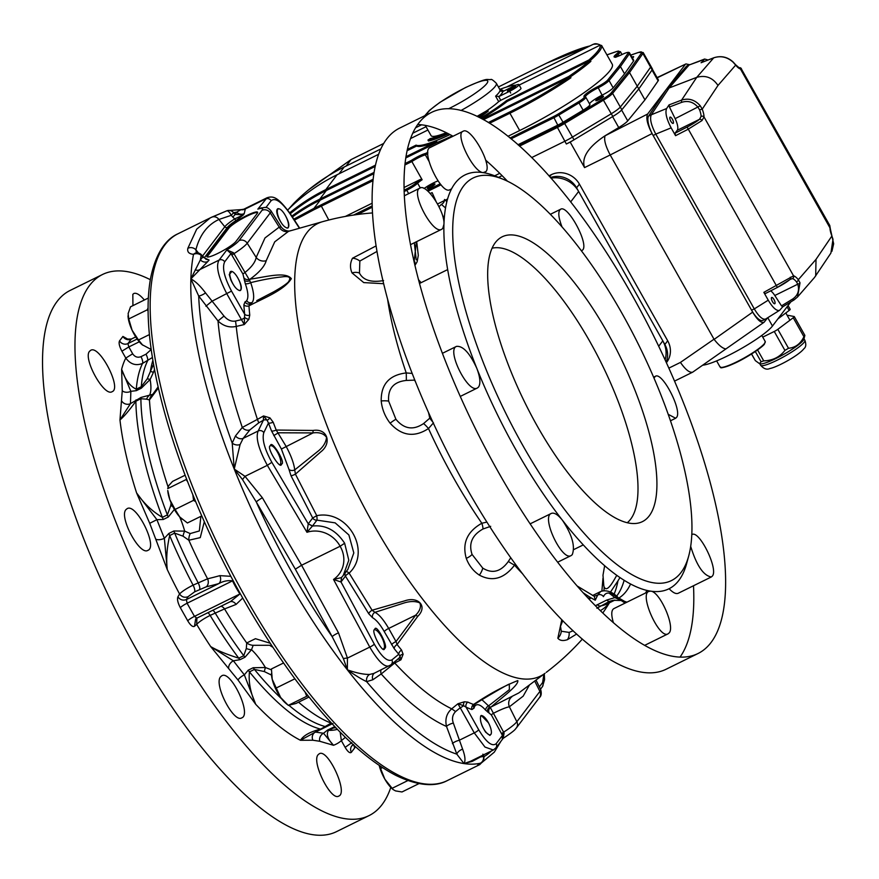 <?xml version="1.0" encoding="UTF-8"?>
<svg xmlns="http://www.w3.org/2000/svg" width="879" height="879" viewBox="0 0 879 879"><rect width="100%" height="100%" fill="white"/><g stroke="black" fill="none" stroke-linecap="round" stroke-linejoin="round"><path stroke-width="1.32" d="M284.873 214.663C288.762 221.42 289.784 225.859 287.949 227.98C284.983 228.122 281.763 224.595 278.324 217.399C276.303 212.268 276.215 209.345 278.061 208.62L279.445 208.927M286.752 228.035A10.581 3.527 63.8 0 0 287.235 228.035A10.581 3.527 63.8 0 0 288.4 226.76A10.581 3.527 63.8 0 0 286.071 216.882A10.581 3.527 63.8 0 0 279.654 209.004A10.581 3.527 63.8 0 0 278.588 208.828A10.581 3.527 63.8 0 0 277.742 214.696A10.581 3.527 63.8 0 0 282.664 224.727M288.367 226.892A10.79 3.593 -116.2 0 1 288.334 227.024A10.79 3.593 -116.2 0 1 287.719 228.068M237.363 277.182C241.253 283.939 242.285 288.378 240.45 290.499C237.473 290.641 234.264 287.114 230.814 279.918L229.254 274.49L231.935 271.446M239.253 290.553A10.581 3.527 63.8 0 0 240.901 289.279A10.581 3.527 63.8 0 0 241.033 287.345A10.581 3.527 63.8 0 0 237.78 277.896A10.581 3.527 63.8 0 0 232.144 271.523A10.581 3.527 63.8 0 0 229.782 274.556A10.581 3.527 63.8 0 0 235.154 287.246M240.857 289.411A10.79 3.593 -116.2 0 1 240.824 289.543A10.79 3.593 -116.2 0 1 240.209 290.586M270.567 445.587A10.79 3.593 -116.2 0 1 271.633 445.763A10.79 3.593 -116.2 0 1 271.765 445.818M280.599 463.749A10.79 3.593 -116.2 0 1 280.566 463.881A10.79 3.593 -116.2 0 1 280.291 464.541M280.17 464.53A10.581 3.527 63.8 0 0 280.632 463.629A10.581 3.527 63.8 0 0 278.775 454.74A10.581 3.527 63.8 0 0 271.886 445.862A10.581 3.527 63.8 0 0 270.336 445.873M384.299 647.79A10.79 3.593 -116.2 0 1 384.266 647.922A10.79 3.593 -116.2 0 1 383.76 648.878M374.663 629.628A10.79 3.593 -116.2 0 1 375.344 629.814A10.79 3.593 -116.2 0 1 375.465 629.858M383.42 648.878A10.581 3.527 63.8 0 0 384.332 647.669A10.581 3.527 63.8 0 0 381.189 636.242A10.581 3.527 63.8 0 0 378.355 632.155A10.581 3.527 63.8 0 0 375.586 629.913A10.581 3.527 63.8 0 0 374.608 629.727M491.185 733.844L489.9 735.437L485.658 732.185C481.263 725.318 479.648 719.868 480.802 715.847L481.263 715.451L488.438 722.769M481.813 725.098A10.581 3.527 63.8 0 0 490.086 734.877A10.581 3.527 63.8 0 0 491.262 733.602A10.581 3.527 63.8 0 0 488.922 723.714A10.581 3.527 63.8 0 0 482.505 715.847A10.581 3.527 63.8 0 0 481.439 715.671A10.581 3.527 63.8 0 0 480.571 716.242M481.055 715.594A10.79 3.593 -116.2 0 1 482.263 715.737A10.79 3.593 -116.2 0 1 482.384 715.792M152.869 360.39A214.454 71.419 63.8 0 0 150.386 371.509L153.539 364.258M158.385 388.002L149.452 399.934A214.454 71.419 63.8 0 0 168.032 486.768M204.291 521.807L200.258 537.618L188.842 540.244A10.581 7.757 -68.4 0 1 190.205 533.575L199.346 530.949L200.862 516.336M196.654 618.245L195.654 618.937L194.49 626.298C192.754 627.221 190.501 625.387 187.732 620.816A6.351 0.989 150.6 0 1 194.479 616.366L196.852 618.135L230.518 601.566L239.901 593.984A122.686 114.116 37.2 0 1 232.506 580.865C227.903 580.195 223.354 581.096 218.86 583.568A6.351 4.813 74.4 0 0 219.849 575.646L230.814 576.316M242.714 598.072L236.066 604.422A260.437 23.293 152 0 1 224.541 608.916L210.136 615.399C203.675 618.695 199.192 621.695 196.676 624.387L196.874 618.146M271.996 675.347L264.337 671.567L254.438 669.413L249.449 671.875C248.372 681.939 250.46 692.751 255.712 704.31L238.066 680.093L210.674 646.581C217.662 650.636 227.013 654.492 238.747 658.162L243.747 655.701L246.318 648.46L246.724 642.956L255.448 638.692L270.117 643.208M298.563 702.2A214.454 71.419 63.8 0 0 331.669 723.307L329.57 723.988A10.581 9.559 70.4 0 0 332.097 723.758M150.331 279.698A301.596 100.448 63.8 0 0 102.458 274.523A301.596 100.448 63.8 0 0 145.65 589.457A301.596 100.448 63.8 0 0 369.048 815.602A301.596 100.448 63.8 0 0 382.024 804.659A301.596 100.448 63.8 0 0 390.792 787.397M355.193 746.491L354.742 747.864A9121.713 1330.213 149.2 0 1 353.05 750.084A9121.229 1330.136 149.2 0 1 351.358 752.314C349.919 753.512 347.842 751.864 345.139 747.37L351.776 742.645M345.37 737.338L341.36 740.667L345.139 747.37M335.306 727.164L328.526 730.317C326.01 734.086 327.669 739.074 333.482 745.282L319.758 741.272L312.88 740.228L300.464 740.283C303.607 735.371 310.342 731.658 320.681 729.13A10.581 3.527 63.8 0 0 321.538 729.13L315.407 732.086A6.351 5.977 62.8 0 1 315.418 732.075L315.561 731.998M194.49 626.298L196.676 624.387A222.958 74.254 63.8 0 0 210.674 646.581L233.374 660.81L244.34 674.852L248.208 670.194L253.196 667.732L265.392 667.513L271.402 669.831M187.732 620.816A9120.57 8560.911 -144.6 0 0 180.349 607.697C177.8 602.851 176.987 599.236 177.899 596.852C180.14 599.907 182.975 600.807 186.392 599.566L187.084 603.247A9137.853 8499.447 37.2 0 1 194.479 616.366L239.901 593.984A6.351 0.846 147.2 0 1 240.286 593.764M156.11 539.277A6.351 2.648 163.6 0 0 164.362 538.333L167.263 569.548L149.716 523.313L156.901 519.676L164.362 538.333L168.867 533.443A10.581 3.527 -116.2 0 0 169.658 535.553A210.586 70.133 63.8 0 0 193.083 585.139L207.576 578.8A214.454 71.419 63.8 0 1 188.842 540.244L183.052 536.19L174.657 533.092L169.658 535.553C166.878 547.87 166.076 559.209 167.263 569.548A222.958 74.254 63.8 0 0 179.547 593.984C182.096 591.369 186.601 588.425 193.083 585.139A6.351 2.11 -116.2 0 1 194.589 591.853L188.051 596.698C184.634 597.951 181.799 597.039 179.547 593.984L177.899 596.852M149.716 523.313L136.597 492.921C143.76 503.337 152.353 511.479 162.373 517.346A10.581 3.527 63.8 0 0 163.285 519.478L156.901 519.676L136.597 492.921A222.958 74.254 63.8 0 1 119.962 419.942L122.258 390.748L121.621 369.29C125.203 379.761 130.092 386.386 136.289 389.166A10.581 3.527 63.8 0 0 136.322 390.661L130.861 391.331L121.621 369.29A222.958 74.254 63.8 0 1 125.785 358.061L132.685 353.808C134.861 356.962 137.629 357.918 140.981 356.665L145.98 354.204L151.188 349.534M121.906 351.204C119.346 346.348 118.555 342.909 119.533 340.898A6.351 5.9 -142.7 0 0 127.905 343.579L128.817 346.952L121.906 351.204L125.785 358.061C130.345 364.269 135.937 366.06 142.552 363.423A210.586 70.133 63.8 0 0 136.289 389.166L141.288 386.705L147.2 378.893A10.581 2.187 30.5 0 1 150.122 379.519L141.321 388.199L136.322 390.661M119.533 340.898A9121.713 1491.245 -28 0 0 121.225 338.668A9121.229 1491.18 -28 0 0 122.917 336.437L128.301 339.459M144.365 299.992C139.849 294.696 136.333 292.531 133.806 293.52L132.828 294.355L132.927 305.628M89.647 351.193C82.527 358.127 104.205 397.231 112.138 391.671C122.148 388.287 99.283 344.491 90.68 350.336L89.647 351.193M126.027 509.567C118.632 516.632 139.75 556.022 147.925 550.331C158.231 546.815 136.08 502.656 127.114 508.677L126.027 509.567M220.706 676.676C213.267 683.763 233.726 723.472 241.813 717.835C251.943 714.407 230.737 669.787 221.783 675.797L220.706 676.676M318.198 754.654C311.089 761.577 331.031 801.527 338.8 796.055C348.491 792.836 327.735 748.007 319.231 753.797L318.198 754.654M102.458 274.523L70.012 290.499A301.596 100.448 63.8 0 0 113.215 605.433A301.596 100.448 63.8 0 0 336.613 831.589L369.048 815.602M245.065 301.805A26.436 8.944 61.7 0 0 246.68 300.651C248.647 297.585 248.186 291.916 245.285 283.642L242.923 274.006L244.977 272.479C251.581 267.183 255.317 262.162 256.185 257.426A8.471 7.493 -165.8 0 0 266.205 260.7C264.656 266.304 259.283 272.446 250.108 279.137C264.524 277.357 285.477 270.996 291.345 278.687C283.851 290.564 263.469 298.168 248.977 305.87A259.294 87.724 61.6 0 0 249.757 315.111L248.878 319.297L244.241 324.56L244.659 314.221A263.469 89.109 -118.3 0 1 243.868 304.837L245.065 301.805A4.23 3.977 -106.9 0 0 249.834 303.947A4.23 3.977 -106.9 0 0 249.856 303.936A4.23 3.977 -106.9 0 0 250.108 303.848M256.756 300.64L273.446 291.949C280.742 287.862 285.675 284.587 288.235 282.148C291.509 277.544 289.444 275.786 282.027 276.896C272.754 277.841 262.305 279.764 250.691 282.642C254.042 292.443 254.558 299.036 252.24 302.398L251.372 303.244M502.305 738.789L502.458 735.415L491.383 714.957L485.637 710.177A4.23 2.692 139.3 0 1 488.988 705.562L509.37 689.63L509.304 684.06M485.637 710.177C480.835 704.804 477.297 703.376 475.023 705.903A26.436 8.658 65.9 0 0 474.034 708.155A4.23 3.692 13.8 0 1 473.572 705.518L474.638 704.255C480.956 700.113 505.744 685.389 509.337 684.049M481.934 699.728L490.339 707.562L504.106 733.119L503.118 738.382C517.27 729.01 514.94 729.087 516.38 727.933L539.42 697.607A6.351 5.911 37.2 0 0 539.893 691.41A27.831 4.307 -29.4 0 0 540.618 689.378L536.003 680.06M474.034 708.155L471.913 709.54A263.469 86.263 -114.1 0 1 466.057 707.145L463.618 705.694A4.23 1.044 150.8 0 1 460.222 707.771L457.915 703.76L464.409 701.783L467.815 702.101A259.294 84.878 65.9 0 0 473.572 704.464C489.218 693.992 503.964 686.027 517.797 680.577C518.896 685.246 501.491 697.893 491.163 706.936L518.775 692.96L545.057 673.281A252.207 83.988 -116.2 0 1 544.211 673.885A252.207 83.988 -116.2 0 1 353.083 485.527A252.207 83.988 -116.2 0 1 322.56 221.684L288.532 231.331L274.72 241.846L266.205 260.7M483.505 754.885L483.758 755.797A6.351 1.505 164.6 0 1 483.505 756.412L482.89 754.171M483.747 755.797A6.351 6.351 0 0 1 481.077 762.807L481.077 762.807A6.351 5.604 -122.9 0 1 480.275 763.236A6.351 5.966 -102.6 0 0 483.505 756.412A300.069 99.931 -116.2 0 1 480.472 756.962L472.265 761.368L464.013 763.576L456.838 754.16L446.51 726.472C444.862 719.231 446.598 713.341 451.707 708.826L455.597 711.561C452.487 714.792 451.729 718.626 453.333 723.043A6.351 1.901 -19.1 0 0 446.51 726.472A275.687 91.812 -116.2 0 1 381.189 673.973L372.85 679.753L366.631 681.654C361.39 679.148 354.962 675.204 347.37 669.831L343.381 658.591L332.152 636.627L295.344 569.185L256.228 501.876L242.505 479.56L234.243 469.056L232.21 443.093L235.473 435.929L242.285 427.458L257.426 419.371L258.745 422.843L249.933 429.853L243.142 438.39L240.088 444.554L234.243 469.056L245.01 476.33L262.371 497.756L301.574 565.252L340.118 546.255L344.645 543.255L348.809 560.231L343.26 575.437L341.47 577.558L340.975 581.997L333.537 579.459L341.415 577.613L343.26 575.426L347.864 569.372L353.819 552.946L348.886 534.97L335.152 522.862L316.934 520.126L312.441 526.049C325.472 524.62 336.207 530.356 344.645 543.255M206.554 259.261A19.393 3 -29.4 0 0 206.774 259.206L209.092 260.052A1217.217 188.315 150.6 0 1 207.774 261.557L190.886 278.863C195.402 281.258 200.28 285.939 205.532 292.916L224.002 316.055C227.54 320.099 231.386 321.769 235.55 321.044L236.242 326.428C229.408 327.889 223.321 326.054 218.003 320.945L198.687 296.003L190.886 278.863L200.379 259.876L202.807 257.118L201.181 255.371A6.351 5.494 -168.8 0 0 193.523 254.328C188.941 253.91 187.062 251.899 187.853 248.296L196.698 229.155L210.411 217.794L226.452 210.993A6.351 2.494 67.2 0 1 226.639 210.894L226.639 210.894A6.351 2.494 67.2 0 1 231.199 215.333L218.926 219.475L224.793 226.76A21.47 3.318 150.6 0 1 234.671 218.926L231.199 215.333L233.605 212.707L235.231 214.443L236.638 212.158L240.934 209.685L245.307 208.949L244.241 213.575A6.351 6.043 31.5 0 1 236.638 212.158A300.069 99.931 -116.2 0 0 233.605 212.707A6.351 5.966 77.4 0 0 227.716 210.553A6.351 6.351 0 0 0 226.639 210.894L211.52 217.256A6.351 5.922 65.3 0 1 211.52 217.256A6.351 5.922 65.3 0 1 218.926 219.475A294.004 104.326 53.2 0 0 204.532 231.067A294.004 104.326 53.2 0 0 195.885 249.801L196.358 252.745M187.853 248.296A6.351 5.703 14.3 0 1 195.885 249.801L198.511 253.053M295.344 569.185L301.574 565.252L338.503 632.858L347.436 658.096L347.37 669.831A304.771 101.503 -116.2 0 1 234.243 469.056A304.771 101.503 -116.2 0 1 190.886 278.863A304.771 101.503 -116.2 0 1 193.523 254.328A6.351 5.274 -87.1 0 1 197.171 252.844L197.171 252.844A6.351 5.274 -87.1 0 1 200.972 255.108M207.774 261.557A6.351 5.735 41.3 0 1 200.379 259.876A300.069 99.931 -116.2 0 1 201.181 255.371L201.489 254.844A6.351 6.351 0 0 0 197.171 252.844L196.061 252.669L196.665 253.174M384.595 648.372C389.199 647.988 375.871 622.376 374.773 629.474C370.169 629.869 383.497 655.481 384.595 648.372L384.145 648.768M281.533 464.013C286.356 463.519 271.303 438.753 270.424 445.752C265.601 446.246 280.665 471.012 281.533 464.013L281.071 464.409M668.238 414.328L675.621 418.25L676.522 417.459C682.675 411.009 662.162 371.312 655.36 376.333L653.998 378.069M690.696 546.408C696.597 565.538 703.486 575.723 711.342 576.954L712.298 576.13C718.824 569.482 699.069 529.433 691.927 534.608L691.817 534.663M711.342 576.954L678.203 593.281C675.973 594.226 672.951 592.699 669.117 588.721M669.106 632.957C675.435 626.892 659.821 591.347 650.691 591.149L648.834 591.391C639.011 594.633 659.481 639.637 668.073 633.825L669.106 632.957M613.344 622.519C611.125 614.893 611.268 610.268 613.795 608.653L648.834 591.391M688.74 555.858L686.664 563.494A230.694 76.836 -116.2 0 1 650.691 591.149L650.669 591.149A230.694 76.836 -116.2 0 1 650.669 591.149A230.694 76.836 -116.2 0 1 562.395 520.192C557.857 514.556 554.155 512.303 551.298 513.435C540.926 516.984 562.11 561.604 571.152 555.561L572.251 554.671C575.371 546.288 572.086 534.795 562.395 520.192A230.694 76.836 -116.2 0 1 476.759 368.213C469.738 353.006 462.98 345.733 456.498 346.381C446.071 349.93 468.221 394.122 477.385 387.991L478.506 387.09C480.802 383.629 480.22 377.333 476.759 368.213A230.694 76.836 -116.2 0 1 443.95 224.288L443.95 224.244C445.093 211.597 426.425 183.491 419.975 188.084C409.889 191.479 432.897 235.231 441.719 229.276L442.774 228.408L443.95 224.288A230.694 76.836 -116.2 0 1 443.95 224.244A230.694 76.836 -116.2 0 1 455.047 183.326A230.694 76.836 -116.2 0 1 483.186 172.625L485.966 171.57C492.493 164.933 470.463 126.016 463.079 131.29C454.531 133.905 473.265 172.35 483.186 172.625A230.694 76.836 -116.2 0 1 495.888 176.294L503.217 179.305A224.343 74.715 -116.2 0 1 639.33 346.216A224.343 74.715 -116.2 0 1 688.74 555.858A224.343 74.715 -116.2 0 1 533.355 463.431A224.343 74.715 -116.2 0 1 463.497 186.139A224.343 74.715 -116.2 0 1 503.217 179.305M451.553 188.886L449.971 189.666C441.533 195.435 420.404 150.77 430.062 147.562L463.079 131.29M581.437 250.9L582.777 249.889C588.886 243.461 567.504 204.203 560.571 209.279C557.813 211.345 558.308 217.256 562.044 226.991M492.053 248.219A153.44 51.103 -116.2 0 1 602.038 364.598A153.44 51.103 -116.2 0 1 627.298 522.708M495.316 242.615A158.736 52.861 -116.2 0 1 497.833 239.835A158.736 52.861 -116.2 0 1 619.728 355.874A158.736 52.861 -116.2 0 1 637.473 523.236A158.736 52.861 -116.2 0 1 527.246 407.329A158.736 52.861 -116.2 0 1 495.316 242.615M418.569 123.324A301.596 100.448 -116.2 0 1 431.545 112.38A301.596 100.448 -116.2 0 1 654.943 338.525A301.596 100.448 -116.2 0 1 698.135 653.46A301.596 100.448 -116.2 0 1 486.021 449.433A301.596 100.448 -116.2 0 1 418.569 123.324M698.135 653.46L666.216 669.194A301.596 100.448 -116.2 0 1 454.102 465.156A301.596 100.448 -116.2 0 1 386.65 139.058A301.596 100.448 -116.2 0 1 399.626 128.103L431.545 112.38M417.69 124.521A301.596 100.448 -116.2 0 1 453.015 136.256M485.647 160.121A301.596 100.448 -116.2 0 1 507.48 181.217M693.498 585.744A301.596 100.448 -116.2 0 1 689.169 637.099A301.596 100.448 -116.2 0 1 680.071 657.052M446.851 201.632L444.488 199.489A4.23 2.956 134.6 0 1 441.401 204.4L445.521 207.949M416.393 241.758L414.097 261.997M592.578 595.522L600.621 591.556L597.731 595.017A4.23 3.846 -158.7 0 1 603.444 596.643C605.961 591.182 611.125 591.963 618.937 598.995L625.079 603.093M433.49 422.843L428.48 428.545C414.405 437.731 401.615 435.951 390.111 423.195C384.98 416.481 382.013 409.076 381.211 400.956C380.926 384.343 389.265 375.003 406.23 372.927A219.926 73.243 -116.2 0 1 387.672 299.706M383.574 283.697L363.741 282.598L352.029 272.919C349.864 267.941 350.018 263.041 352.512 258.217L376.014 245.944M418.415 279.599A252.207 83.988 -116.2 0 1 421.085 282.686M602.961 578.294L601.895 591.051M610.455 592.105L617.97 580.843A219.926 73.243 -116.2 0 1 614.069 594.259M609.158 602.928A219.926 73.243 -116.2 0 1 600.379 610.575M576.657 634.012L567.438 639.67C563.043 641.143 559.846 640.659 557.857 638.22L561.802 619.64M522.862 574.108A219.926 73.243 -116.2 0 1 514.534 565.153C504.106 578.756 492.383 582.074 479.341 575.108C473.287 571.075 468.925 565.494 466.266 558.352C462.013 543.211 467.21 531.509 481.846 523.258L486.911 522.071M430.205 193.512A229.419 76.407 -116.2 0 1 432.127 192.633L436.006 201.346M500.986 741.173L494.306 752.149L478.989 764.961C476.704 765.939 477.132 765.367 480.275 763.236A304.771 101.503 -116.2 0 1 464.013 763.576L470.518 761.28M211.389 217.322A6.351 5.922 65.3 0 1 211.509 217.267L177.943 233.792A304.771 101.503 63.8 0 0 221.585 552.045A304.771 101.503 63.8 0 0 447.334 780.574C439.05 785.112 423.041 788.54 395.836 775.377C364.466 759.016 330.801 726.812 294.85 678.742C251.097 619.19 214.828 552.144 186.029 477.605C166.296 425.447 154.177 378.64 149.672 337.195C147.276 314.308 147.584 294.641 150.595 278.193C156.649 248.46 169.131 237.671 177.943 233.792M269.919 417.855A4.23 1.67 -54.7 0 1 267.095 420.228L263.546 415.954L269.919 417.855L273.171 422.195A4.23 1.45 -20.8 0 1 268.469 423.008L267.095 420.228A4.23 3.868 -154.2 0 0 263.381 420.239L263.546 415.954L257.426 419.371A263.392 87.724 -116.2 0 1 236.242 326.428L244.241 324.56L226.892 293.894C218.212 277.028 215.619 265.755 219.124 260.063L226.848 249.911L233.396 252.691L249.12 279.456L250.108 279.137A6.351 2.637 -100.8 0 0 249.713 280.742L250.691 282.642A4.23 1.582 160 0 1 245.285 283.642M273.171 422.195A260.294 88.065 61.6 0 0 276.215 430.04L313.089 430.457C327.482 428.073 332.141 443.148 320.813 451.839L295.421 474.155L316.748 515.665C348.139 509.271 371.982 551.77 349.128 573.13L372.092 610.235L404.758 600.829C418.305 596.072 427.952 606.378 417.8 616.289L397.066 644.516A260.294 85.208 65.9 0 0 401.56 650.053L403.12 654.251L400.945 659.799L397.89 658.953M394.133 662.184L394.715 663.019L400.945 659.799L399.978 656.042A4.23 3.988 50.5 0 1 398.626 658.481L390.935 664.81A4.23 3.988 50.5 0 1 390.705 664.985M464.409 701.783A4.23 2.692 82.9 0 0 463.618 705.694L457.915 703.76L451.707 708.826A263.392 87.724 -116.2 0 1 394.715 663.019L381.189 673.973A6.351 5.384 -124.5 0 1 381.025 669.919M288.982 469.408L281.401 449.026L271.545 430.974A264.469 89.449 -118.3 0 1 268.469 423.008L263.821 432.611C261.843 439.17 264.524 449.07 271.853 462.321L308.254 523.829L312.693 517.995L316.748 515.665A4.23 0.615 -98.2 0 1 316.934 520.126A4.23 3.934 -142.8 0 1 312.693 517.995L291.037 475.814L288.982 469.408A4.23 2.978 -7.4 0 0 294.729 469.913L318.868 450.531C323.538 446.488 326.087 442.082 326.538 437.313C323.736 433.523 319.231 432.061 313.023 432.918L278.39 432.787L273.765 435.588M341.524 577.481L341.008 581.964L374.278 644.098C381.53 656.723 387.397 661.986 391.902 659.909L398.769 654.251A264.469 86.592 -114.1 0 1 394.188 648.625L384.288 631.638C380.211 624.486 376.3 619.838 372.542 617.706L368.795 613.806L345.447 576.13L340.975 581.997M308.221 523.873L312.441 526.049L306.958 532.289L308.254 523.829L312.495 525.972M271.545 430.974A4.23 1.329 -21.5 0 0 276.215 430.04L286.016 446.224C291.037 455.465 293.938 463.365 294.729 469.913L295.421 474.155A4.23 0.593 -25.4 0 1 291.037 475.814M372.542 617.706A4.23 3.692 -62.2 0 1 374.97 612.333C379.025 614.366 383.607 619.739 388.694 628.452L396.022 641.549L415.701 615.146C419.964 610.828 421.349 606.763 419.865 602.95C415.712 601.126 410.658 601.071 404.681 602.785L374.97 612.333L372.092 610.235A4.23 1.846 -33.8 0 0 368.795 613.806M346.238 571.515A4.23 1.055 42.8 0 1 349.128 573.13A4.23 1.176 -29.9 0 0 345.447 576.13A4.23 3.934 37.2 0 1 345.205 572.877M511.897 696.739A8.471 8.01 -110.4 0 0 509.38 706.782C506.161 707.353 500.821 709.529 493.372 713.308A4.23 0.857 151.8 0 0 491.383 714.957M487.581 711.99A4.23 3.549 123.8 0 1 489.845 706.903A6.351 3.066 -129.2 0 0 491.163 706.936L490.339 707.562A4.23 3.923 96.5 0 0 488.988 712.583M259.788 208.29L259.712 208.323C264.744 207.927 266.139 205.433 270.952 210.795A27.831 4.307 150.6 0 1 270.26 212.894L247.219 243.219L256.185 257.426L264.986 237.956L279.225 227.112A8.471 7.944 -110.8 0 0 288.532 231.331M242.923 274.006L230.957 253.57L226.848 249.911A21.492 3.329 -29.4 0 0 238.934 240.681L261.975 210.356A6.351 5.911 37.2 0 1 270.26 212.894L279.225 227.112L281.269 227.035M228.54 227.606A16.932 2.615 150.6 0 1 244.12 216.882A16.932 2.615 150.6 0 1 257.613 212.235A16.932 2.615 150.6 0 1 257.184 213.498L236.022 241.34A16.932 2.615 150.6 0 1 220.442 252.064A16.932 2.615 150.6 0 1 206.95 256.712A16.932 2.615 150.6 0 1 207.378 255.448L228.54 227.606L228.848 228.155A16.932 2.615 150.6 0 1 243.538 217.904A16.932 2.615 150.6 0 1 257.668 212.575M299.365 228.166L290.125 213.96C281.621 201.796 275.292 197.379 271.117 200.72L265.897 207.587M233.396 252.691L230.957 253.57L224.683 261.821C221.969 267.546 224.244 277.303 231.518 291.081L244.659 314.221A4.23 3.076 174.1 0 0 249.757 315.111M259.712 208.323L261.909 207.774M232.759 217.113L235.231 214.443L243.483 214.806L236.319 220.321A2.121 0.758 57.2 0 1 234.671 218.926L243.483 214.806A1217.217 188.315 150.6 0 0 244.241 213.575M539.365 686.851L542.618 682.565L543.914 674.138M481.351 755.94L480.472 756.962A6.351 5.735 -138.7 0 1 480.341 756.434M626.947 602.181L622.31 600.599M613.135 600.28L609.499 601.368L596.863 608.224M588.567 598.533L590.556 597.555M577.294 586.062L594.281 596.336L595.248 600.203A229.419 76.407 -116.2 0 1 583.348 592.875M617.97 580.843L619.981 577.547M515.193 563.824L514.534 565.153A10.581 0.879 -148 0 1 508.326 561.483L510.776 557.715M414.778 380.124L406.329 380.442A10.581 0.703 89.3 0 0 406.23 372.927L412.141 373.432M493.372 750.018L484.988 747.073L474.253 732.877L460.222 707.771L455.597 711.561M453.333 723.043L462.618 749.172C465.178 756.05 465.639 760.851 464.013 763.576A304.771 101.503 -116.2 0 1 347.37 669.831C356.336 672.995 363.741 674.534 369.619 674.435L373.916 673.413L390.913 664.832M261.975 210.356A21.492 3.329 -29.4 0 0 257.844 209.125L267.062 197.753M390.21 665.282C385.606 668.458 378.794 662.392 369.762 647.098L333.537 579.459A27.524 25.436 -147.5 0 0 340.118 546.255A27.524 25.733 -137.6 0 0 306.958 532.289L267.337 465.321C258.525 448.96 255.47 437.511 258.184 430.974L263.381 420.239L258.745 422.843M467.815 702.101A4.23 3.747 114.7 0 0 466.057 707.145L478.659 729.691C486.252 742.305 492.097 746.963 496.185 743.656L502.458 735.415A4.23 1.725 147 0 1 504.106 733.119M478.659 729.691A4.23 1.044 150.8 0 1 474.253 732.877L459.245 740.272A6.351 1.912 -18.8 0 0 452.399 743.678M462.618 749.172A6.351 3.582 -27.9 0 0 456.838 754.16A300.069 99.931 -116.2 0 1 366.631 681.654A6.351 5.373 -89 0 1 369.619 674.435M271.117 200.72A4.23 3.934 -142.8 0 0 265.557 198.973L245.307 208.949A6.351 6.252 -56.4 0 1 240.934 209.685M206.488 259.228L209.092 260.052L202.807 257.118L203.115 256.58L206.246 259.437M224.683 261.821A4.23 3.934 -142.8 0 0 219.124 260.063L198.885 270.04A6.351 4.516 51.5 0 1 195.27 269.776M205.532 292.916A6.351 1.813 -30.7 0 1 198.687 296.003A300.069 99.931 -116.2 0 0 232.21 443.093A6.351 4.593 -167.7 0 0 240.088 444.554M231.518 291.081L211.894 301.288L205.906 306.211M224.002 316.055L218.003 320.945A275.687 91.812 -116.2 0 0 242.285 427.458A6.351 5.219 -141.6 0 0 249.933 429.853M235.473 435.929A6.351 5.197 -141.4 0 0 243.142 438.39L258.184 430.974A4.23 3.868 -154.2 0 1 263.821 432.611M271.853 462.321L267.337 465.321L245.01 476.33L242.505 479.56M262.371 497.756A6.351 0.648 -32 0 0 256.228 501.876A300.069 99.931 -116.2 0 0 332.152 636.627A6.351 1.318 -26.7 0 1 338.503 632.858M374.278 644.098A4.23 0.846 151.8 0 1 369.762 647.098L347.436 658.096A6.351 1.967 -5.4 0 0 343.381 658.591M374.289 673.226A6.351 5.373 -124.4 0 0 372.85 679.753M472.781 760.17A6.351 4.516 -128.5 0 0 472.265 761.368M403.12 654.251A4.23 2.67 1 0 0 399.978 656.042L398.769 654.251A4.23 2.582 -39.7 0 1 401.56 650.053M248.878 319.297A4.23 2.187 -152.9 0 1 244.966 317.649L241.527 319.648L235.55 321.044M438.973 206.708L441.401 204.4M376.915 251.471L359.852 261.052L359.456 273.05C363.093 280.181 371.125 282.697 383.563 280.577M416.217 259.788L414.328 242.78M406.329 380.442C393.638 381.772 387.738 388.65 388.639 401.099L395.913 419.261C403.999 429.084 413.229 430.523 423.579 423.568L430.677 417.382M490.691 526.334L482.989 528.993C472.089 535.124 468.452 543.596 472.067 554.429L482.747 568.109C492.284 574.031 500.81 571.822 508.326 561.483M560.494 626.255L561.274 631.221L569.098 632.408L573.13 630.759M560.483 626.309L562.78 620.651M595.457 605.686L606.752 600.049L614.871 597.61L609.103 593.105M595.248 600.203L597.731 595.017L594.149 596.27M616.772 575.305L615.377 577.723C609.521 588.337 605.719 591.259 603.994 586.502L603.774 585.557M432.798 422.03A10.581 1.044 -131.4 0 1 429.721 418.118A44.444 14.8 63.8 0 0 428.512 412.581M482.989 528.993A10.581 2.681 66.6 0 0 481.846 523.258A219.926 73.243 -116.2 0 1 428.48 428.545A10.581 2.23 -129.6 0 0 423.579 423.568M414.317 378.948A10.581 2.417 83.8 0 0 414.536 380.167A44.444 14.8 63.8 0 1 415.327 381.508M626.43 602.434L618.289 597.742C611.377 590.303 604.17 590.029 600.621 591.556M620.025 599.95L614.871 597.61A4.23 2.923 -46.8 0 1 616.849 597.16M414.613 261.535A4.23 3.999 56.4 0 1 414.789 264.986M618.937 598.995A4.23 2.923 -46.8 0 0 618.289 597.742M207.213 256.921A16.932 2.615 150.6 0 1 207.686 255.998L228.848 228.155M481.549 762.478A6.351 6.054 65.6 0 1 478.989 764.961M250.361 303.738L248.977 305.87A4.23 3.208 176.4 0 1 243.868 304.837M244.164 278.083A4.23 3.45 -177.8 0 0 249.12 279.456L249.713 280.742A4.23 2.747 169.5 0 1 244.362 280.346M281.401 449.026L313.023 432.918A6.351 1.67 -88 0 1 313.089 430.457M417.8 616.289A6.351 2.56 -145.2 0 1 415.701 615.146L388.694 628.452A4.23 1.044 -29.2 0 0 384.288 631.638M391.605 644.736A4.23 1.044 -29.2 0 1 396.022 641.549L397.066 644.516A4.23 2.483 -38.7 0 0 394.188 648.625M471.913 709.54A4.23 3.813 109.7 0 1 473.572 704.464L474.638 704.255M148.079 307.969L147.189 309.858L148.09 310.957M147.189 309.858L128.752 318.945L128.125 313.627L130.531 306.815L148.342 298.036M149.408 334.58L138.475 339.964L132.092 330.207L128.752 318.945M151.023 348.337L149.979 348.853L142.09 344.656A20.107 6.691 -116.2 0 1 132.092 330.207A20.107 6.691 -116.2 0 1 128.026 316.121A20.107 6.691 -116.2 0 1 128.015 315.803M142.706 345.161L138.475 339.964M192.886 495.042L193.545 500.349L195.61 501.645M193.545 500.349L175.097 509.435L169.878 499.788L167.768 490.471A20.107 6.691 -116.2 0 0 169.878 499.788A20.107 6.691 -116.2 0 0 179.734 516.951L175.097 509.435M201.698 515.929L187.403 522.972L179.734 516.951A20.107 6.691 -116.2 0 0 181.821 519.006L182.096 519.236M186.601 479.099L186.139 479.549L187.59 481.67M186.139 479.549L167.691 488.636L168.614 485.757L172.581 481.384L185.128 475.209M305.145 692.202L306.727 696.278L308.024 695.827M306.727 696.278L288.279 705.365L280.632 697.476L272.215 679.28L271.435 668.952L283.499 663.008M309.012 697.047L295.948 703.486L288.279 705.365M294.498 678.269L296.014 680.302M294.465 679.017L276.017 688.103M287.07 704.365L285.532 703.046A20.107 6.691 -116.2 0 1 280.632 697.476A20.107 6.691 -116.2 0 1 272.215 679.28A20.107 6.691 -116.2 0 1 271.468 674.512A20.107 6.691 -116.2 0 1 271.457 674.072M418.953 783.618L401.989 791.968L395.506 790.902L393.177 789.595L384.859 779.19L379.398 765.598M407.845 780.574L392.067 788.342M382.475 767.642L380.684 768.532M392.924 789.364A20.107 6.691 -116.2 0 1 392.452 788.979A20.107 6.691 -116.2 0 1 384.859 779.19A20.107 6.691 -116.2 0 1 379.19 765.455M152.397 357.511L142.552 363.423A6.351 2.11 -116.2 0 0 140.981 356.665M131.608 338.964L131.29 339.118A9137.853 1413.718 150.6 0 1 127.905 343.579L137.146 339.019M188.051 596.698L186.392 599.566L218.86 583.568A266.744 58.475 149.2 0 1 206.29 586.798A6.351 5.098 76.9 0 0 207.576 578.8A260.437 57.091 -30.8 0 0 219.849 575.646M206.29 586.798L194.589 591.853M180.349 607.697A6.351 0.978 150.6 0 1 187.084 603.247L232.506 580.865A6.351 1.11 154 0 1 233.111 580.623M196.852 618.135L229.935 601.818M230.155 601.741A6.351 4.889 -111.8 0 1 236.066 604.422M220.981 606.257A6.351 5.186 -110.8 0 1 224.541 608.916A214.454 71.419 63.8 0 0 246.724 642.956A10.581 9.098 27.4 0 0 253.174 645.318L251.515 649.724L244.999 657.217L240 659.679L233.374 660.81A6.351 4.241 134.7 0 0 228.672 668.062M315.429 732.075L323.527 733.262L333.482 745.282A222.958 74.254 63.8 0 0 341.36 740.667L340.173 732.174M122.258 390.748A6.351 4.219 171.5 0 0 130.861 391.331L130.455 403.659L141.025 397.429L152.726 394.352L158.121 386.892M121.906 401.307A6.351 5.659 -160.9 0 0 130.455 403.659L119.962 419.942C123.939 416.668 129.257 410.416 135.893 401.198A10.581 3.527 -116.2 0 1 136.025 399.89M315.495 732.042L300.464 740.283A222.958 74.254 63.8 0 1 255.712 704.31L244.34 674.852A6.351 1.923 147.8 0 0 238.066 680.093M312.88 740.228A6.351 5.977 62.8 0 1 315.407 732.086M319.758 741.272A6.351 5.373 120.5 0 1 323.527 733.262L327.559 730.042L334.8 726.625M152.726 394.352A10.581 9.735 -119.7 0 0 149.452 399.934L146.529 399.165A10.581 9.339 -93.3 0 1 149.606 395.132A44.444 14.8 -116.2 0 0 150.122 379.519L153.451 372.311A10.581 0.648 21.4 0 0 150.386 371.509L147.2 378.893M146.529 399.165L140.893 398.736A10.581 3.527 -116.2 0 1 141.025 397.429M154.506 369.532L153.451 372.311M183.052 536.19A10.581 6.032 -67.7 0 1 184.678 531.114L190.205 533.575M199.588 589.391A6.351 2.11 -116.2 0 0 198.083 582.678A210.586 70.133 63.8 0 1 174.657 533.092A10.581 3.527 -116.2 0 1 173.866 530.982L184.678 531.114A44.444 14.8 -116.2 0 0 179.657 516.874M174.372 509.446L168.274 517.017A10.581 3.527 63.8 0 1 167.373 514.885A210.586 70.133 63.8 0 1 140.893 398.736L135.893 401.198A210.586 70.133 63.8 0 0 162.373 517.346L167.373 514.885L170.779 505.513A10.581 2.967 16.1 0 0 172.789 506.524M170.779 505.513L171.075 502.865M264.337 671.567A10.581 0.648 -72.7 0 1 265.392 667.513A44.444 14.8 -116.2 0 0 251.515 649.724A10.581 7.834 19.8 0 1 246.318 648.46M269.677 645.296L272.765 647.241L269.644 645.285L253.174 645.318M332.163 723.835L321.538 729.13M248.208 670.194A10.581 3.527 -116.2 0 0 249.449 671.875A210.586 70.133 63.8 0 0 320.681 729.13L329.57 723.988M668.864 368.125L680.445 362.412C685.488 369.696 689.565 372.949 692.685 372.169L764.126 322.219L767.609 317.813M790.803 301.904L772.476 326.021A42.335 6.549 150.6 0 1 739.657 349.49A42.335 6.549 150.6 0 1 702.848 365.159M652.064 133.575L610.202 154.968C605.444 145.892 603.752 139.486 605.126 135.762L647.625 114.028C645.834 117.929 647.307 124.433 652.064 133.575L752.677 312.133C757.401 320 761.214 323.362 764.126 322.219M652.427 69.353L658.382 79.923A14.811 2.296 150.6 0 1 658.118 80.879L644.944 99.876L627.727 120.873A14.811 2.296 150.6 0 1 618.728 127.554L604.917 135.86C588.095 147.145 581.316 157.726 584.557 167.603L610.202 154.968L714.012 339.206A1.472 1.406 -149.9 0 0 714.122 339.382C718.561 345.051 722.329 348.205 725.406 348.842M689.411 64.672L685.972 63.925L657.195 77.824M549.705 176.723L551.243 174.712A21.162 19.69 37.2 0 1 579.404 184.107L576.591 187.82A21.162 19.69 -142.8 0 0 550.452 177.569M666.128 362.093A21.162 19.69 -142.8 0 0 664.865 344.491L667.688 340.777A21.162 19.69 37.2 0 1 666.634 362.401L666.403 362.697M576.591 187.82L664.865 344.491M667.688 340.777L579.404 184.107M551.243 174.712L548.925 175.855M647.625 114.028L685.213 64.563M570.196 142.101L566.362 143.991A16.932 2.615 -29.4 0 0 574.02 139.794L612.828 116.467A14.811 2.296 150.6 0 1 612.575 116.621L570.196 142.101L584.557 167.603M644.944 99.876L638.78 88.955L652.13 69.902A14.811 2.296 -29.4 0 0 652.416 68.936L643.175 52.531A14.811 2.296 150.6 0 1 642.901 53.498L629.54 72.55L612.597 93.372A14.811 2.296 150.6 0 1 603.587 100.074L564.79 123.401A16.932 2.615 150.6 0 1 557.121 127.587L519.511 146.123M498.558 177.393L502.085 175.657L498.558 177.393M500.777 91.185A191.996 29.699 -29.4 0 0 502.843 90.35A34.369 5.318 -29.4 0 0 500.206 90.163M502.843 90.35L503.359 91.262A191.996 29.699 -29.4 0 1 502.283 91.702M447.224 133.147A51.07 7.9 -29.4 0 1 427.952 140.08L430.205 138.585A48.092 7.439 -29.4 0 0 446.598 132.839M427.952 140.08L428.469 140.992A51.07 7.9 -29.4 0 0 448.422 133.762M478.231 116.973A34.369 5.318 -29.4 0 0 487.735 110.238A191.996 29.699 -29.4 0 0 477.022 116.38M487.735 110.238L488.252 111.15A34.369 5.318 -29.4 0 1 479.319 117.511M600.17 45.137A83.604 12.932 -29.4 0 0 593.16 44.335L593.677 44.181C595.512 43.225 598.28 43.829 601.972 46.005A84.659 13.097 150.6 0 1 602.17 46.488L601.654 45.576A84.659 13.097 150.6 0 1 590.369 60.42L588.919 59.981L506.689 100.492L507.194 101.404A59.267 9.164 150.6 0 1 481.626 118.698M519.17 85.054L600.203 45.126L601.654 45.576M507.194 101.404L589.435 60.893L590.886 61.332A84.659 13.097 150.6 0 1 570.405 76.847L568.713 76.517L482.329 119.083M420.371 179.459L422.129 179.755A11.636 1.802 -29.4 0 0 417.635 183.217A1.055 0.923 -135.7 0 0 416.261 182.7A12.702 1.967 150.6 0 1 420.371 179.459L403.988 187.535M510.018 138.003L553.396 116.632A10.581 1.637 -29.4 0 0 558.187 114.006L578.261 101.942A9.526 1.472 -29.4 0 0 584.205 96.712A12.702 1.967 150.6 0 1 597.687 86.68A9.526 1.472 -29.4 0 0 607.653 80.077L619.036 66.09L620.442 66.562L624.551 73.847L633.528 61.047L629.419 53.762L620.442 66.562L609.059 80.56A10.581 1.637 150.6 0 1 597.973 87.889A11.636 1.802 -29.4 0 0 585.37 96.778M372.916 180.733L321.055 206.279A110.062 17.031 150.6 0 1 314.177 209.609L294.443 220.113M293.817 219.146L313.968 208.356A108.996 16.866 -29.4 0 0 320.78 205.06L373.07 179.294M429.029 161.362L425.381 154.88A11.636 1.802 -29.4 0 0 411.866 161.538L411.24 160.494A12.702 1.967 150.6 0 1 425.447 153.495L427.864 152.298M427.842 153.671L425.381 154.88L425.447 153.495M569.218 77.429L570.921 77.759A84.659 13.097 150.6 0 1 509.919 113.226L509.644 112.007A83.604 12.932 -29.4 0 0 569.218 77.429L483.439 119.687M293.553 203.609L288.62 209.114M351.062 159.615L309.133 189.424M518.533 145.244L556.846 126.367A15.877 2.461 -29.4 0 0 564.032 122.445L602.829 99.118A13.756 2.132 -29.4 0 0 611.191 92.899L628.133 72.089L629.54 72.55L637.242 86.219L650.592 67.167A14.811 2.296 -29.4 0 0 650.878 66.2A14.811 2.296 -29.4 0 1 650.592 67.167L642.901 53.498A1.055 1 -145 0 0 641.483 53.048A13.756 2.132 -29.4 0 0 638.22 52.553L630.781 55.124M589.721 104.37A10.581 1.637 150.6 0 1 589.908 104.513A10.581 1.637 150.6 0 1 583.129 110.183L579.019 102.898L558.945 114.962A11.636 1.802 150.6 0 1 553.682 117.852L511.051 138.849M607.653 80.077A1.055 0.978 39.1 0 1 609.059 80.56L613.157 87.845A10.581 1.637 150.6 0 1 602.082 95.174L597.687 86.68M619.036 66.09L628.002 53.3A1.055 1 35 0 1 629.419 53.762A10.581 1.637 150.6 0 0 629.617 53.07L633.726 60.354A10.581 1.637 150.6 0 1 633.528 61.047M589.523 103.832A11.636 1.802 150.6 0 1 602.082 95.174M424.107 188.513A11.636 1.802 150.6 0 1 438.039 180.898M404.834 164.999L411.866 161.538L422.129 179.755M405.724 157.989L437.237 142.453L436.72 141.541A59.267 9.164 150.6 0 1 416.624 146.035L416.108 145.123A59.267 9.164 -29.4 0 0 449.993 134.586M480.538 118.138A59.267 9.164 -29.4 0 0 506.689 100.492M437.237 142.453A59.267 9.164 -29.4 0 0 452.245 135.816M292.399 216.97A209.532 194.896 37.2 0 1 320.253 200.093L373.795 173.712M290.29 213.729A210.586 195.874 37.2 0 1 326.318 190.523L375.124 166.483M373.993 172.449L319.736 199.181A210.586 195.874 -142.8 0 0 291.828 216.091M380.772 148.98L344.183 167.01A210.586 195.874 -142.8 0 0 293.674 203.478M437.544 203.961L444.455 200.555L437.544 203.961M445.213 200.181L447.554 199.028L445.213 200.181M494.69 175.811L499.744 173.317L494.69 175.811M602.829 99.118L612.828 116.467A14.811 2.296 -29.4 0 0 621.838 109.776L638.78 88.955L637.242 86.219L620.299 107.04A14.811 2.296 -29.4 0 1 611.29 113.743L572.482 137.069A16.932 2.615 -29.4 0 1 564.823 141.255L531.663 157.594L564.823 141.255A16.932 2.615 -29.4 0 0 572.482 137.069L611.29 113.743A14.811 2.296 -29.4 0 0 620.299 107.04L637.242 86.219L650.592 67.167L652.13 69.902M287.708 210.015A211.652 196.863 37.2 0 1 337.096 174.756L378.574 154.319M375.41 165.175L325.801 189.611A211.652 196.863 -142.8 0 0 289.696 212.85M517.973 144.749L557.78 125.137A11.636 1.802 -29.4 0 0 563.054 122.258L583.129 110.183M570.405 76.847L570.921 77.759M507.93 136.322L519.676 130.531A84.659 13.097 -29.4 0 0 612.234 64.222L601.566 45.444M590.369 60.42L590.886 61.332M436.72 141.541L405.922 156.726M407.043 150.748L416.624 146.035M416.108 145.123L407.329 149.441M593.16 44.335L506.458 87.054M426.04 126.686L412.69 133.256M410.493 138.596L427.392 130.268A59.267 9.164 -29.4 0 1 427.853 129.905M345.348 216.421L372.07 203.258M613.157 87.845L624.551 73.847M632.419 58.025A4.45 0.692 -29.4 0 0 633.627 56.717A4.45 0.692 -29.4 0 0 631.88 57.08M598.676 99.799A4.45 0.692 -29.4 0 0 603.532 96.316A4.45 0.692 -29.4 0 0 599.324 97.899A4.45 0.692 -29.4 0 0 595.786 100.678A4.45 0.692 -29.4 0 0 598.676 99.799M430.128 187.491A4.45 0.692 -29.4 0 0 434.984 184.008A4.45 0.692 -29.4 0 0 430.776 185.59A4.45 0.692 -29.4 0 0 427.238 188.37A4.45 0.692 -29.4 0 0 430.128 187.491M498.701 96.613L500.777 100.294L510.732 95.382A8.471 1.308 -29.4 0 0 511.699 94.921A8.471 1.308 -29.4 0 0 520.753 88.911A8.471 1.308 -29.4 0 0 520.983 88.263L518.929 84.626A8.471 1.308 -29.4 0 0 513.424 86.307L502.865 91.515A43.39 6.713 150.6 0 1 499.129 96.459L495.602 96.152A41.269 6.384 -29.4 0 0 500.052 90.284L500.195 90.548M515.852 85.219A59.267 9.164 -29.4 0 0 499.766 89.383M793.99 299.937L782.739 306.815L794.067 299.904A2.121 0.758 -121.4 0 1 794.067 299.904A2.121 0.758 -121.4 0 1 792.682 299.025C797.956 295.355 799.648 290.411 797.758 284.203L796.517 281.895A11.636 3.879 63.8 0 0 792.484 278.621L790.32 279.28M782.793 306.771L781.497 305.848L792.682 299.025M777.289 287.455L765.334 293.564L763.84 292.355L793.55 275.83A13.756 4.582 -116.2 0 1 798.319 279.698L800.011 282.818A2.121 0.802 159.7 0 1 797.758 284.203L774.795 295.509L781.497 305.848M800.011 282.818L797.55 296.97L794.133 299.849A2.121 0.758 -121.4 0 1 794.078 299.904L797.528 296.981L814.547 277.434L830.908 253.075L833.006 239.297M815.701 275.929L816.009 259.382L798.319 279.698A2.121 1.11 141.2 0 1 796.517 281.895M738.997 67.76A2.121 2.088 129.1 0 1 741.404 68.716L740.448 68.98A13.756 4.582 -116.2 0 1 735.679 65.112L717.989 85.439C712.627 77.583 705.54 74.88 696.739 77.352L681.588 100.118A2.121 0.703 69.2 0 0 681.829 102.294L669.446 106.996L669.051 104.887L681.588 100.118C688.664 97.866 694.882 99.756 700.266 105.788L702.222 109.15A13.756 4.582 -116.2 0 1 704.013 116.929L793.55 275.83A2.121 1.923 103.8 0 1 792.484 278.621M790.276 277.237A2.121 1.527 51.1 0 1 790.144 279.445A2.121 1.527 51.1 0 1 790.133 279.456A2.121 1.527 51.1 0 1 789.847 279.621A14.811 2.296 150.6 0 1 777.443 287.367L790.133 279.456M765.334 293.564L777.377 287.433L687.103 127.059A14.811 2.285 -29.4 0 0 699.519 119.313L701.09 116.424A11.636 3.879 63.8 0 0 699.574 109.842L698.102 107.337C693.498 102.03 688.081 100.338 681.829 102.294M669.051 104.887L666.612 108.546C664.985 112.512 666.491 118.951 671.149 127.862L675.555 135.685L674.995 133.245L687.103 127.059M701.09 116.424A2.121 1.648 179.6 0 1 704.013 116.929L702.002 120.566A2.121 1.527 -128.8 0 0 699.519 119.313L677.259 130.279L674.995 133.245M702.002 120.566L687.817 129.422L675.555 135.685M717.989 85.439L702.222 109.15L699.574 109.842M700.266 105.788L675.138 118.654A11.636 3.879 -116.2 0 1 677.259 130.279M833.028 239.374L831.776 235.66A13.756 4.582 -116.2 0 1 829.985 227.881A2.121 1.648 -0.4 0 1 830.314 228.749L829.798 225.529L829.985 227.881L740.448 68.98A2.121 1.923 -76.2 0 0 739.162 67.804L735.536 64.672A2.121 1.11 -38.8 0 0 735.152 64.442M816.009 259.382L831.908 235.99M708.078 59.992L704.617 59.036L701.299 62.662M733.273 62.343C727.383 56.992 720.868 55.487 713.715 57.838A2.121 0.648 -111.2 0 1 713.803 57.783C721.055 55.443 727.537 56.893 733.251 62.112L735.536 64.672A2.121 1.11 -38.8 0 1 735.679 65.112L733.02 62.09M741.404 68.716L740.448 68.98M669.446 106.996L675.138 118.654M670.831 121.28A3.494 1.165 63.8 0 0 673.149 123.39A3.494 1.165 63.8 0 0 672.391 119.236A3.494 1.165 63.8 0 0 670.073 117.127A3.494 1.165 63.8 0 0 670.831 121.28M770.707 290.839A11.636 3.879 -116.2 0 1 774.795 295.509M763.84 292.355L768.246 300.189C772.883 307.914 776.662 311.276 779.607 310.298L765.664 319.022C762.719 320.011 758.929 316.638 754.292 308.914L768.246 300.189M782.771 306.793L779.607 310.298M772.454 301.629A3.494 1.165 63.8 0 0 774.773 303.738A3.494 1.165 63.8 0 0 774.003 299.585A3.494 1.165 63.8 0 0 771.685 297.476A3.494 1.165 63.8 0 0 772.454 301.629M671.149 127.862L655.789 134.113L754.292 308.914A16.932 5.637 63.8 0 1 754.259 308.859L751.578 310.188A16.932 5.637 63.8 0 0 762.818 320.428L765.51 319.099M754.259 308.859L655.822 134.157A16.932 5.637 63.8 0 1 655.789 134.113C651.141 125.203 649.636 118.764 651.262 114.797L666.612 108.546M703.804 59.607L689.114 64.991L669.106 87.977L651.262 114.797A16.932 5.637 63.8 0 1 651.284 114.775L648.592 116.094A16.932 5.637 63.8 0 0 653.141 135.487L751.578 310.188M701.079 62.739L713.715 57.838L696.739 77.352L669.106 87.977L689.092 65.013A16.932 5.637 63.8 0 1 689.114 64.991L704.617 59.036M689.575 64.596L687.037 65.837A16.932 5.637 63.8 0 0 686.411 66.332L666.425 89.295L648.592 116.094M666.425 89.295L669.106 87.977L651.284 114.775M500.294 90.713L502.865 91.515M500.777 100.294L498.69 101.623L495.602 96.152M499.129 96.459L509.677 91.251A8.471 1.308 -29.4 0 0 518.929 84.626M512.6 87.395A4.758 0.736 150.6 0 1 515.709 86.571A4.758 0.736 150.6 0 1 511.908 89.416A4.758 0.736 150.6 0 1 507.513 91.185A4.758 0.736 150.6 0 1 512.6 87.395M425.304 125.389L431.084 135.641A41.269 6.384 -29.4 0 0 446.29 132.685M486.175 111.128A41.269 6.384 -29.4 0 0 498.69 101.623M514.05 88.087A3.703 0.571 -29.4 0 0 512.886 88.614A3.703 0.571 -29.4 0 0 509.666 90.559M790.067 309.243A4.23 0.659 150.6 0 1 790.188 309.309A4.23 0.659 150.6 0 1 789.133 310.474L777.849 318.934M759.5 363.642L760.181 363.818A25.403 3.934 -29.4 0 0 781.596 355.545A25.403 3.934 -29.4 0 0 803.219 340.393A25.403 3.934 -29.4 0 0 803.889 339.195L804.845 335.459L803.911 336.701L793.232 317.758A4.23 0.659 -29.4 0 0 794.297 316.594A4.23 0.659 -29.4 0 0 794.176 316.528L788.408 315.407A4.23 0.659 -29.4 0 0 787.331 315.638M803.911 336.701C800.604 343.777 795.473 347.634 788.496 348.26L784.925 350.413C779.706 357.116 772.641 360.599 763.73 360.851L761.104 361.752L759.467 363.631L755.336 360.632L751.512 354.006M784.925 350.413L774.256 331.471A4.23 0.659 -29.4 0 0 777.827 329.328L788.496 348.26M774.256 331.471L762.752 337.14M793.232 317.758L777.827 329.328M550.979 178.162A25.403 23.623 37.2 0 1 578.635 191.468L570.658 201.961M658.701 346.249L662.81 340.843A25.403 23.623 37.2 0 1 665.095 359.841M662.81 340.843L578.635 191.468M252.24 302.398A4.23 3.934 37.2 0 1 246.68 300.651M474.561 704.299A4.23 3.934 -142.8 0 0 475.023 705.903M529.477 684.95L523.17 696.157L509.38 706.782L516.852 721.736L539.893 691.41L534.707 681.027M226.782 210.85A6.351 5.966 77.4 0 1 227.716 210.553L241.264 209.62M587.853 597.764A216.937 72.254 -116.2 0 0 589.106 598.269A10.581 3.527 63.8 0 0 590.468 598.313L589.029 599.028M646.955 590.424A229.419 76.407 -116.2 0 1 645.538 593.017M236.319 220.321A19.393 3 -29.4 0 0 227.408 227.397L204.367 257.712A19.393 3 -29.4 0 0 204.335 257.756M542.618 682.565A4.23 3.934 37.2 0 1 542.343 686.763L540.508 689.169M630.584 583.986A216.937 72.254 -116.2 0 1 618.717 598.127M614.542 600.104A216.937 72.254 -116.2 0 1 609.499 601.368A10.581 3.527 -116.2 0 1 606.752 600.049M624.145 580.261A216.937 72.254 -116.2 0 1 616.586 596.215M614.937 600.082L607.532 603.73A216.937 72.254 -116.2 0 1 600.027 606.027A10.581 3.527 -116.2 0 1 597.28 604.708M391.902 659.909A4.23 3.988 50.5 0 1 390.935 664.81M496.185 743.656A4.23 3.934 37.2 0 1 495.91 747.853A4.23 3.934 37.2 0 1 495.679 748.139M352.029 272.919A10.581 8.142 -25.2 0 1 359.456 273.05M352.512 258.217A10.581 8.065 28.6 0 1 359.852 261.052M390.111 423.195A10.581 1.505 -38.5 0 1 395.913 419.261M381.211 400.956A10.581 2.813 -4.7 0 1 388.639 401.099M479.341 575.108A10.581 5.505 -57.6 0 0 482.747 568.109M466.266 558.352A10.581 4.593 -19.4 0 0 472.067 554.429M567.438 639.67A10.581 8.79 -109.6 0 0 569.098 632.408M557.857 638.22A10.581 9.812 -36.6 0 0 561.274 631.221M603.796 590.677A10.581 9.79 163.8 0 0 603.994 586.502M483.922 756.643A294.004 88.526 74.1 0 0 491.262 751.062M501.546 733.877A4.23 0.857 151.8 0 1 503.535 732.218A27.831 4.307 -29.4 0 0 516.852 721.736A6.351 5.911 37.2 0 1 516.38 727.933M202.566 255.998L224.793 226.76A2.121 1.967 37.2 0 0 227.408 227.397M238.934 240.681A6.351 5.911 37.2 0 1 247.219 243.219A27.831 4.307 150.6 0 1 233.902 253.701L231.847 255.229M207.686 255.998L207.378 255.448M145.98 354.204A6.351 2.11 -116.2 0 1 147.551 360.961A210.586 70.133 63.8 0 0 141.288 386.705A10.581 3.527 63.8 0 0 141.321 388.199M139.278 341.799L128.817 346.952L132.685 353.808M122.917 336.437A6.351 5.911 -142.8 0 0 131.29 339.118L135.74 336.921M212.971 610.213A6.351 2.11 -116.2 0 1 215.135 612.938A210.586 70.133 63.8 0 0 243.747 655.701A10.581 3.527 63.8 0 0 244.999 657.217M207.971 612.674A6.351 2.11 -116.2 0 1 210.136 615.399A210.586 70.133 63.8 0 0 238.747 658.162A10.581 3.527 63.8 0 0 240 659.679M354.742 747.864A6.351 5.911 37.2 0 1 354.017 745.436M351.358 752.314A6.351 5.9 37.3 0 1 351.743 745.985A6.351 5.9 37.3 0 1 351.754 745.963A6.351 5.9 37.3 0 1 353.171 744.667M168.867 533.443L173.866 530.982M168.274 517.017L163.285 519.478M281.621 698.816A210.586 70.133 63.8 0 1 254.438 669.413A10.581 3.527 -116.2 0 1 253.196 667.732M337.393 729.328A210.586 70.133 63.8 0 1 328.526 730.317A10.581 3.527 -116.2 0 1 327.559 730.042M335.976 727.867A210.586 70.133 63.8 0 1 333.526 727.856A10.581 3.527 -116.2 0 1 332.559 727.581M289.07 705.441A210.586 70.133 63.8 0 0 325.68 726.669A10.581 3.527 63.8 0 0 326.538 726.669M767.785 317.693L772.476 326.021M714.122 339.382L752.677 312.133M680.445 362.412L714.012 339.206M618.728 127.554L612.575 116.621M627.727 120.873L621.618 110.029M658.118 80.879L652.02 70.067M588.919 59.981A83.604 12.932 -29.4 0 0 600.203 45.126M568.713 76.517A83.604 12.932 -29.4 0 0 589.435 60.893M420.294 187.952L417.635 183.217A10.581 1.637 150.6 0 1 406.757 190.238L406.483 189.018A9.526 1.472 -29.4 0 0 416.261 182.7M353.644 215.047L372.125 205.939M404.043 190.216L406.483 189.018M408.68 193.644L406.757 190.238L404.087 191.556M372.169 207.279L357.511 214.498M628.002 53.3A9.526 1.472 -29.4 0 0 622.134 54.498A12.702 1.967 150.6 0 1 616.882 53.707A9.526 1.472 -29.4 0 0 616.553 51.564A1.055 0.802 -109.1 0 1 616.915 51.432M616.553 51.564L606.971 54.872M616.882 53.707A1.055 0.714 52.4 0 1 618.08 54.366A11.636 1.802 -29.4 0 0 615.498 57.003M622.035 54.531L620.42 51.674A10.581 1.637 150.6 0 1 618.08 54.366L618.959 55.915M584.205 96.712A1.055 1.033 -70.1 0 1 585.073 96.624L585.799 97.228A10.581 1.637 150.6 0 1 579.019 102.898L578.261 101.942M585.612 97.086A10.581 1.637 150.6 0 1 585.799 97.228L589.908 104.513M558.187 114.006L563.054 122.258M553.396 116.632L557.78 125.137M546.837 63.079L498.404 86.966L546.837 63.079L590.073 45.862M589.853 45.972A83.604 12.932 -29.4 0 0 546.793 63.123M314.177 209.609L313.968 208.356L320.253 200.093M328.801 220.025L320.78 205.06M404.988 163.571L411.24 160.494M488.317 122.511L509.644 112.007M519.676 130.531L509.919 113.226L489.548 123.269M358.028 156.121L357.929 156.176A108.996 16.866 -29.4 0 0 350.985 159.648L346.117 166.054M421.568 124.818L415.569 127.774M383.651 143.497L357.929 156.176M628.133 72.089L641.483 53.048M611.191 92.899A1.055 0.978 39.1 0 1 612.597 93.372L621.838 109.776M564.032 122.445L574.02 139.794M556.846 126.367L566.362 143.991M487.592 161.846L486.274 162.505M441.027 184.788L427.941 191.237M426.93 190.38L440.225 183.832M485.977 161.286L486.614 160.978M319.736 199.181L326.318 190.523M344.183 167.01L339.019 173.811M325.801 189.611L337.096 174.756M713.803 57.783A2.121 0.648 -111.2 0 1 713.803 57.772L701.178 62.673M655.822 134.157L653.141 135.487M689.092 65.013L686.411 66.332M509.677 91.251L510.71 93.075M448.543 108.765A34.918 5.406 -29.4 0 0 486.702 83.681A34.918 5.406 -29.4 0 0 465.002 87.889A34.918 5.406 -29.4 0 0 426.754 114.742M500.832 91.284L496.327 83.274A41.269 6.384 150.6 0 1 492.009 89.779A41.269 6.384 150.6 0 1 461.014 110.49M789.133 310.474L787.068 306.815M757.577 349.93L763.73 360.851M761.104 361.752L755.325 351.512M751.578 353.973L755.336 360.632M759.764 363.708L760.632 365.257A25.403 3.934 -29.4 0 0 780.882 358.302A25.403 3.934 -29.4 0 0 804.241 342.206A25.403 3.934 -29.4 0 0 804.889 340.327L804.01 338.778M764.4 343.964A25.502 3.945 150.6 0 1 742.107 359.489A25.502 3.945 150.6 0 1 720.934 367.4M764.554 343.414A25.93 4.01 -29.4 0 0 765.213 341.491L764.532 343.854C764.301 345.733 747.447 357.665 733.734 363.675C716.132 370.696 722.055 366.565 720.033 366.95A25.93 4.01 -29.4 0 0 740.7 359.841A25.93 4.01 -29.4 0 0 764.554 343.414M444.269 218.289A132.279 123.038 -142.8 0 0 443.324 218.574M670.49 420.788L675.621 418.261M653.624 377.19L655.36 376.333M644.746 645.318L668.073 633.825M557.704 562.186L571.152 555.561M530.169 523.84L551.298 513.435M460.244 396.44L477.385 387.991M442.368 353.336L456.498 346.381M410.449 244.681L441.719 229.276M404.263 195.819L419.975 188.084M484.208 172.789L484.999 172.405M550.309 214.333L560.571 209.279M447.653 269.6L419.459 283.488M583.293 544.892L573.668 549.628M372.421 212.949A256.097 256.097 0 0 0 323.076 221.541M546.266 672.358A256.097 256.097 0 0 0 582.37 639.066M602.851 612.949A256.097 256.097 0 0 0 609.455 602.774M479.813 764.576L447.334 780.574M290.345 230.694C289.74 231.43 284.444 231.309 281.258 227.024L270.952 210.795M470.496 761.291L493.24 750.084L495.91 747.842L503.118 738.382M244.131 209.048L266.93 197.808C273.534 195.588 278.072 197.335 290.158 213.553L299.64 228.09M373.916 673.413L374.564 673.039M542.53 686.488L544.562 679.676L544.299 673.841M442.873 216.75L444.466 215.959M604.653 565.691L602.983 575.24L603.818 585.755M613.124 600.28L620.684 600.489M591.226 597.951L590.468 598.313M414.899 265.458L417.118 261.821L418.305 255.36L416.69 241.604M201.489 254.844L203.115 256.58M481.077 762.807L479.802 763.543M540.618 689.378C541.739 693.289 541.343 696.036 539.42 697.607M271.468 674.512L271.424 673.611M392.452 788.979L393.166 789.595M127.851 339.679L127.224 339.074L131.421 339.008L135.718 336.888M196.753 618.201L195.698 618.904M353.589 744.458L351.754 745.996M331.592 724.109L332.965 723.494M674.556 381.101L692.685 372.169M685.972 63.925L657.074 77.605M606.949 54.839L616.717 51.465L620.42 51.674M629.617 53.07C629.287 51.773 626.804 52.235 622.189 54.465L615.509 57.322M293.619 203.532L288.609 209.125M309.089 189.457L351.018 159.615L383.662 143.475M415.58 127.752L421.546 124.818M630.759 55.091L638.385 52.454L643.175 52.531M790.144 279.445L790.99 278.885M831.93 251.295L833.655 243.769L830.314 228.749M740.909 68.133L829.798 225.529M738.525 67.518L740.645 67.947M496.327 83.274C493.141 80.165 491.295 78.923 490.779 79.549C485.889 80.055 489.482 76.77 465.277 87.658L439.907 102.36L429.424 110.391L424.799 115.698M790.188 309.309L788.056 305.518M789.935 320.242L785.826 312.957M804.834 335.295L794.297 316.594M804.889 340.327C806.318 344.381 805.999 347.172 803.933 348.699C798.637 355.665 776.575 367.466 769.839 368.521C766.873 369.971 763.807 368.883 760.632 365.257M716.627 360.895L720.033 366.95M761.796 335.437L765.213 341.491M443.291 218.453L444.28 218.157"/></g></svg>
